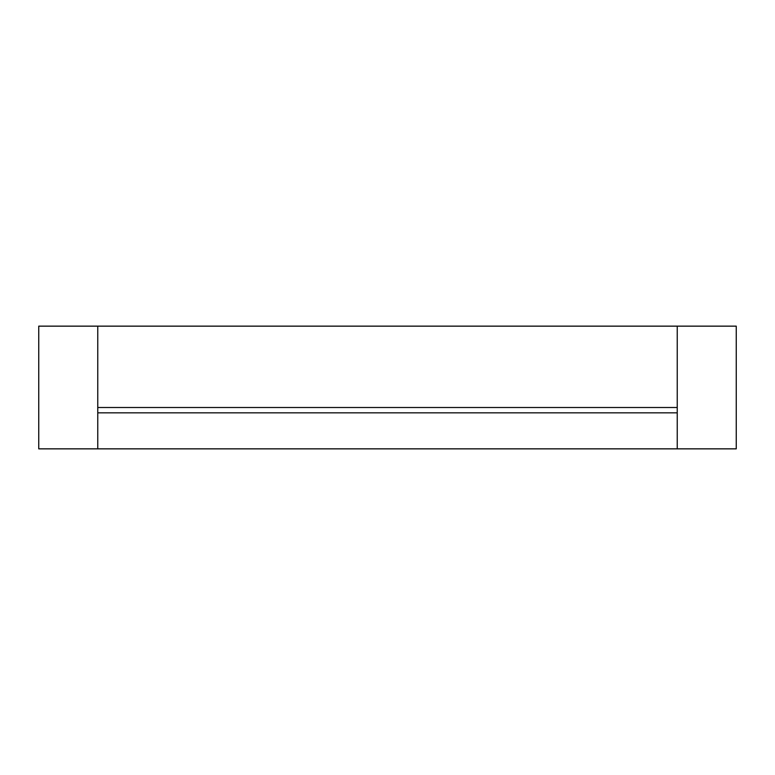 <?xml version="1.0" encoding="UTF-8"?>
<svg xmlns="http://www.w3.org/2000/svg" width="775" height="775" viewBox="0 0 775 775"><rect width="100%" height="100%" fill="white"/><g stroke="black" fill="none" stroke-linecap="round" stroke-linejoin="round"><path stroke-width="1.16" d="M677.234 412.843L677.234 326.149L736.25 326.149L736.25 448.851L677.234 448.851L677.234 412.843L97.766 412.843L97.766 407.505L677.234 407.505M97.766 407.505L97.766 326.149L38.75 326.149L38.75 448.851L97.766 448.851L97.766 412.843M97.766 448.851L677.234 448.851M97.766 326.149L677.234 326.149"/></g></svg>
